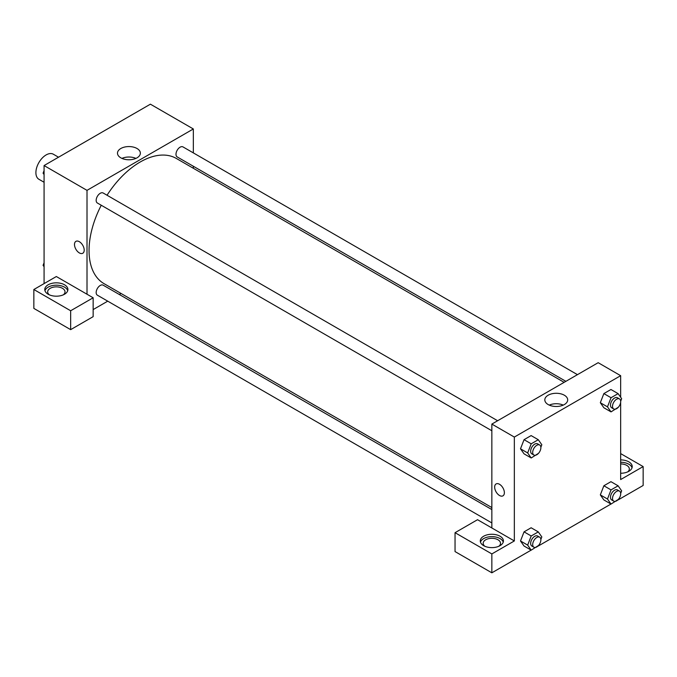 <?xml version="1.0" encoding="UTF-8"?>
<svg xmlns="http://www.w3.org/2000/svg" width="677" height="677" viewBox="0 0 677 677"><rect width="100%" height="100%" fill="white"/><g stroke="black" fill="none" stroke-linecap="round" stroke-linejoin="round"><path stroke-width="1.02" d="M58.527 157.216L53.348 154.221A14.454 8.344 120 0 0 42.202 158.096A14.454 8.344 120 0 0 35.898 172.643A14.454 8.344 120 0 0 38.885 179.261L44.073 182.257M44.073 283.612L44.073 165.56L150.396 104.182L193.334 128.969L193.334 152.892M193.334 166.246L193.334 168.268M137.016 148.5A11.441 6.601 180 0 1 140.359 153.171A11.441 6.601 180 0 1 128.926 159.772A11.441 6.601 180 0 1 117.485 153.171A11.441 6.601 180 0 1 124.551 147.07A11.441 6.601 180 0 1 137.016 148.5M87.011 294.233L56.343 276.529L33.85 289.511L70.653 310.76L93.147 297.778L87.011 294.233L87.011 190.355L44.073 165.56M87.011 190.355L193.334 128.969M135.925 158.393A11.441 6.601 0 0 0 121.928 158.393M75.909 241.359A6.872 3.969 -120 0 0 74.859 246.868A6.872 3.969 -120 0 0 79.344 252.919A6.872 3.969 60 0 1 74.859 246.868A6.872 3.969 60 0 1 75.909 241.359A6.872 3.969 60 0 1 82.78 245.328A6.872 3.969 60 0 1 82.78 253.257A6.872 3.969 60 0 1 79.344 252.919A6.872 3.969 -120 0 0 82.78 253.257M48.16 284.789A11.568 6.677 180 0 1 60.769 283.341A11.568 6.677 180 0 1 67.903 289.511A11.568 6.677 180 0 1 56.343 296.188A11.568 6.677 180 0 1 44.775 289.511A11.568 6.677 180 0 1 48.16 284.789M67.725 290.695A11.568 6.677 0 0 0 59.804 285.499A11.568 6.677 0 0 0 48.16 287.15A11.568 6.677 0 0 0 44.953 290.695M49.336 294.825A8.674 5.01 180 0 1 47.669 291.872A8.674 5.01 180 0 1 53.018 287.243A8.674 5.01 180 0 1 62.479 288.334A8.674 5.01 180 0 1 65.017 291.872A8.674 5.01 180 0 1 63.35 294.825M33.85 289.511L33.85 308.399L70.653 329.648L93.147 316.658L93.147 297.778M70.653 310.76L70.653 329.648M121.039 293.471L119.296 294.487M107.728 301.163L93.147 309.584M491.849 509.578L103.149 285.161A5.78 3.343 120 0 0 98.698 286.718A5.78 3.343 120 0 0 96.168 292.532A5.78 3.343 120 0 0 97.37 295.18L491.849 522.932M577.456 374.66L182.976 146.909A5.78 3.343 120 0 0 178.516 148.458A5.78 3.343 120 0 0 175.995 154.28A5.78 3.343 120 0 0 177.188 156.929L565.887 381.337M497.629 420.747L103.149 192.996A5.78 3.343 120 0 0 98.698 194.544A5.78 3.343 120 0 0 96.168 200.358A5.78 3.343 120 0 0 97.37 203.007L491.849 430.758M101.254 205.249A72.287 41.737 120 0 0 89.051 250.558A72.287 41.737 120 0 0 104.03 283.646L491.849 507.555M564.136 382.344L176.316 158.443A72.287 41.737 120 0 0 107.034 195.238M491.849 527.967L477.539 519.699L455.046 532.689L491.849 553.93L514.342 540.948L491.849 527.967L491.849 424.081L598.172 362.694L620.657 375.684L620.657 397.264M455.046 532.689L455.046 551.577L491.849 572.818L531.157 550.122M538.308 546L610.984 504.035M618.135 499.914L643.15 485.468L643.15 466.58L620.657 479.561L620.657 402.273M620.657 463.931A8.674 5.01 180 0 1 626.792 465.404A8.674 5.01 180 0 1 629.331 468.941A8.674 5.01 180 0 1 627.664 471.894M632.047 467.765A11.568 6.677 0 0 0 620.657 462.264M620.657 459.903A11.568 6.677 180 0 1 632.225 466.58A11.568 6.677 180 0 1 620.657 473.257M484.842 546.263A8.674 5.01 180 0 1 483.175 543.309A8.674 5.01 180 0 1 491.849 538.3A8.674 5.01 180 0 1 500.523 543.309A8.674 5.01 180 0 1 498.856 546.263M503.231 542.133A11.568 6.677 0 0 0 495.31 536.937A11.568 6.677 0 0 0 483.666 538.587A11.568 6.677 0 0 0 480.467 542.133M483.666 536.226A11.568 6.677 180 0 1 496.275 534.779A11.568 6.677 180 0 1 503.417 540.948A11.568 6.677 180 0 1 491.849 547.625A11.568 6.677 180 0 1 480.281 540.948A11.568 6.677 180 0 1 483.666 536.226M491.849 553.93L491.849 572.818M620.657 453.598L643.15 466.58M611.026 489.894L603.867 485.764L610.95 481.677L603.867 485.764L600.33 494.895L603.867 499.931L600.33 494.895L607.481 499.025L611.026 489.894L618.109 485.807L621.647 490.842L620.682 493.338M618.321 407.241L611.026 411.887L603.867 407.757L600.321 402.73L603.867 393.591L610.95 389.503L603.867 393.591L611.026 397.729L618.109 393.633L621.647 398.677L620.682 401.165M538.503 453.328L531.2 457.974L524.049 453.844L520.495 448.817L524.049 439.678L531.132 435.59L524.049 439.678L531.2 443.807L538.283 439.72L541.828 444.755L540.864 447.252M538.503 545.501L531.2 550.147L527.662 545.112L531.2 535.981L524.049 531.851L531.132 527.764L524.049 531.851L520.503 540.974L524.049 546.017L520.495 540.991M514.342 540.948L514.342 437.071L620.657 375.684M564.339 395.216A11.441 6.601 180 0 1 567.69 399.887A11.441 6.601 180 0 1 556.257 406.488A11.441 6.601 180 0 1 544.816 399.887A11.441 6.601 180 0 1 551.873 393.786A11.441 6.601 180 0 1 564.339 395.216M514.342 437.071L491.849 424.081M563.256 405.108A11.441 6.601 0 0 0 549.25 405.108M496.08 483.945A6.872 3.969 -120 0 0 495.031 489.446A6.872 3.969 -120 0 0 499.516 495.496A6.872 3.969 60 0 1 495.031 489.446A6.872 3.969 60 0 1 496.08 483.945A6.872 3.969 60 0 1 502.952 487.914A6.872 3.969 60 0 1 502.952 495.843A6.872 3.969 60 0 1 499.516 495.496A6.872 3.969 -120 0 0 502.952 495.843M531.2 457.974L527.662 452.938L531.2 443.807M539.679 445.017L537.631 443.841A5.78 3.343 120 0 0 533.18 445.39A5.78 3.343 120 0 0 530.658 451.212A5.78 3.343 120 0 0 531.851 453.861L533.899 455.037A5.78 3.343 120 0 0 539.679 451.694A5.78 3.343 120 0 0 539.679 445.017A5.78 3.343 120 0 0 535.219 446.566A5.78 3.343 120 0 0 532.697 452.388A5.78 3.343 120 0 0 533.899 455.037M524.049 453.844L520.503 448.809L527.662 452.938M538.283 439.72L531.132 435.59M611.026 411.887L607.481 406.852L611.026 397.729M619.506 398.939L617.458 397.754A5.78 3.343 120 0 0 612.998 399.303A5.78 3.343 120 0 0 610.476 405.125A5.78 3.343 120 0 0 611.678 407.774L613.717 408.95A5.78 3.343 120 0 0 619.506 405.616A5.78 3.343 120 0 0 619.506 398.939A5.78 3.343 120 0 0 615.046 400.488A5.78 3.343 120 0 0 612.524 406.302A5.78 3.343 120 0 0 613.717 408.95M603.867 407.757L600.33 402.722L607.481 406.852M618.109 393.633L610.95 389.503M531.2 535.981L538.283 531.894L541.828 536.929L540.864 539.417M539.679 537.191L537.631 536.015A5.78 3.343 120 0 0 533.18 537.563A5.78 3.343 120 0 0 530.658 543.377A5.78 3.343 120 0 0 531.851 546.026L533.899 547.211A5.78 3.343 120 0 0 539.679 543.868A5.78 3.343 120 0 0 539.679 537.191A5.78 3.343 120 0 0 535.219 538.74A5.78 3.343 120 0 0 532.697 544.562A5.78 3.343 120 0 0 533.899 547.211M531.2 550.147L524.049 546.017M527.662 545.112L520.503 540.974M538.283 531.894L531.132 527.764M618.321 499.414L611.026 504.06L607.481 499.025M619.506 491.104L617.458 489.928A5.78 3.343 120 0 0 612.998 491.477A5.78 3.343 120 0 0 610.476 497.299A5.78 3.343 120 0 0 611.678 499.939L613.717 501.124A5.78 3.343 120 0 0 619.506 497.781A5.78 3.343 120 0 0 619.506 491.104A5.78 3.343 120 0 0 615.046 492.653A5.78 3.343 120 0 0 612.524 498.475A5.78 3.343 120 0 0 613.717 501.124M611.026 504.06L603.867 499.931M618.109 485.807L610.95 481.677M44.073 174.581L43.083 173.168L44.073 170.621M46.603 164.105L53.745 159.975M44.073 173.744L43.083 173.168M126.421 118.018L133.572 113.888M44.073 266.746L43.083 265.342L44.073 262.786M44.073 265.909L43.083 265.342"/></g></svg>
